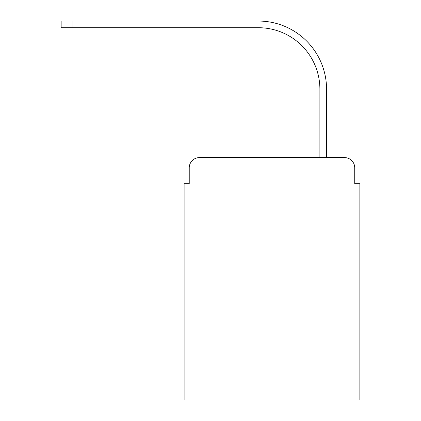 <?xml version="1.0" encoding="UTF-8"?>
<svg xmlns="http://www.w3.org/2000/svg" width="421" height="421" viewBox="0 0 421 421"><rect width="100%" height="100%" fill="white"/><g stroke="black" fill="none" stroke-linecap="round" stroke-linejoin="round"><path stroke-width="0.63" d="M189.234 167.847L189.234 183.73L189.234 167.847A10.246 10.246 0 0 1 199.486 157.596L319.892 157.596L319.892 89.194A61.487 61.487 0 0 0 258.405 27.712A61.487 61.487 0 0 1 319.892 89.194A61.487 61.487 0 0 0 258.405 27.712A61.487 61.487 0 0 1 319.892 89.194A61.487 61.487 0 0 0 258.405 27.712A61.487 61.487 0 0 1 319.892 89.194A61.487 61.487 0 0 0 258.405 27.712A61.487 61.487 0 0 1 319.892 89.194A61.487 61.487 0 0 0 258.405 27.712A61.487 61.487 0 0 1 319.892 89.194A61.487 61.487 0 0 0 258.405 27.712A61.487 61.487 0 0 1 319.892 89.194A61.487 61.487 0 0 0 258.405 27.712A61.487 61.487 0 0 1 319.892 89.194A61.487 61.487 0 0 0 258.405 27.712A61.487 61.487 0 0 1 319.892 89.194A61.487 61.487 0 0 0 258.405 27.712A61.487 61.487 0 0 1 319.892 89.194M354.735 183.73L354.735 167.847L354.735 183.73L359.855 183.73L359.855 399.95L184.114 399.95L184.114 183.73L189.234 183.73M354.735 167.847A10.246 10.246 0 0 0 344.483 157.596L199.486 157.596M326.554 157.596L326.554 89.194L326.554 157.596L326.554 89.194L326.554 157.596L326.554 89.194L326.554 157.596L326.554 89.194L326.554 157.596L326.554 89.194L326.554 157.596L326.554 89.194L326.554 157.596L326.554 89.194L326.554 157.596L326.554 89.194L326.554 157.596L326.554 89.194L326.554 157.596L344.483 157.596M61.145 21.05L72.928 21.05L72.928 27.712L61.145 27.712L61.145 21.05M326.554 89.194A68.144 68.144 0 0 0 258.405 21.05L72.928 21.05M72.928 27.712L258.405 27.712"/></g></svg>
